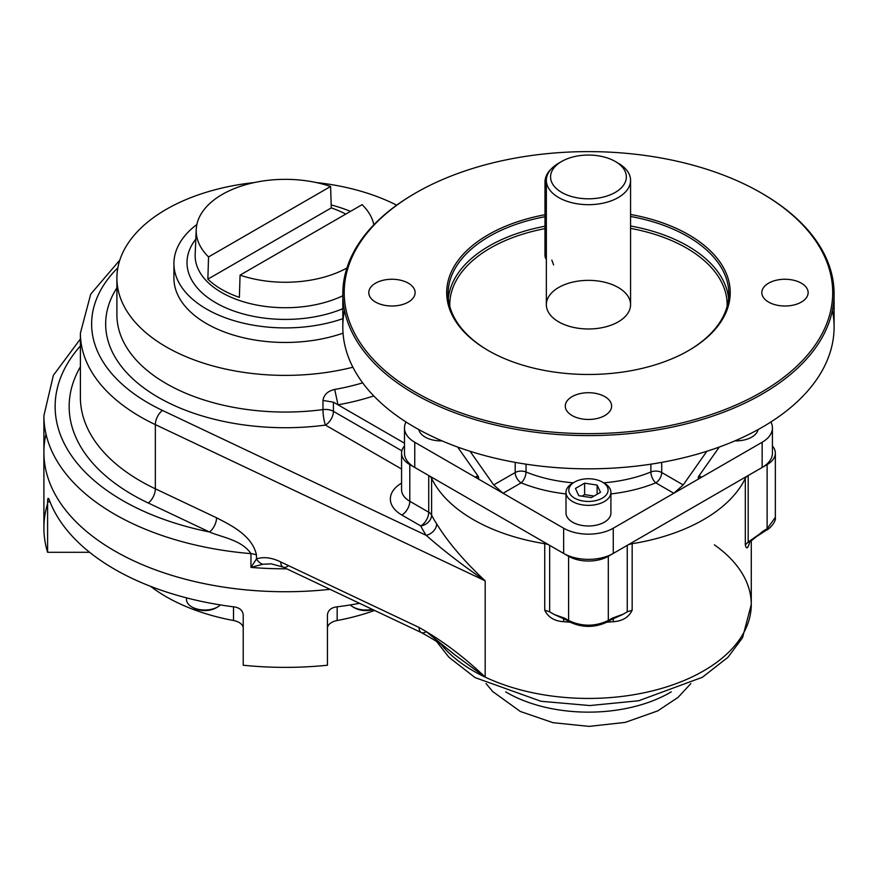 <?xml version="1.0" encoding="UTF-8"?>
<svg xmlns="http://www.w3.org/2000/svg" width="878" height="878" viewBox="0 0 878 878"><rect width="100%" height="100%" fill="white"/><g stroke="black" fill="none" stroke-linecap="round" stroke-linejoin="round"><path stroke-width="1.32" d="M287.896 566.112A11.227 5.817 -64.7 0 1 283.089 567.1L271.236 563.83L262.731 564.291A11.227 8.648 -114.3 0 1 256.486 558.924L256.486 555.039A11.227 6.486 180 0 0 250.965 553.634C241.637 539.959 222.749 537.61 209.436 531.969A11.227 5.817 115.3 0 0 216.559 517.79C230.53 525.022 252.282 535.371 256.486 555.039A11.227 6.486 180 0 0 250.965 553.634C241.637 539.959 222.749 537.61 209.436 531.969L148.239 502.995A216.164 124.808 180 0 1 80.392 366.795A216.164 124.808 180 0 0 148.239 502.995A11.227 5.817 115.3 0 0 155.351 488.805A204.936 118.321 180 0 1 80.392 397.328L80.392 333.146A204.936 118.321 180 0 0 155.351 424.623A11.227 5.817 -64.7 0 1 162.474 410.443A193.709 111.835 180 0 1 117.85 267.79A193.709 111.835 180 0 0 162.474 410.443L426.192 535.339C443.225 550.33 462.893 565.498 485.183 580.841L155.351 424.623A11.227 5.817 -64.7 0 1 162.474 410.443L426.192 535.339C443.225 550.33 462.893 565.498 485.183 580.841L485.183 677.114A162.825 94.012 0 0 0 658.094 689.406A162.825 94.012 0 0 0 751.283 604.426A162.825 94.012 0 0 0 714.341 544.81M401.575 453.147L401.575 489.814A28.074 16.21 0 0 0 409.796 501.283L409.796 464.605A28.074 16.21 0 0 1 401.575 453.147A28.074 16.21 0 0 1 404.484 445.958A28.074 16.21 0 0 0 409.796 464.605L428.727 475.536A11.227 6.486 0 0 1 431.603 478.378A162.825 94.012 0 0 0 544.744 543.701L544.744 610.177C548.07 617.256 554.38 621.097 563.687 621.701A162.825 94.012 0 0 0 569.954 622.184A162.825 94.012 0 0 1 563.687 621.701L563.544 618.562L563.687 621.701C554.38 621.097 548.07 617.256 544.744 610.177L549.672 611.834L549.672 545.359A11.227 6.486 0 0 0 544.744 543.701L544.744 610.177L549.672 611.834L549.672 545.359A11.227 6.486 0 0 0 544.744 543.701A162.825 94.012 0 0 1 431.603 478.378L431.603 515.057A162.825 94.012 180 0 0 436.662 523.826A11.227 8.55 -33.9 0 1 426.192 535.339A11.227 8.55 -33.9 0 0 436.662 523.826C447.791 542.011 463.968 561.009 485.183 580.841L155.351 424.623L155.351 488.805L216.559 517.79A11.227 5.817 115.3 0 1 209.436 531.969A230.201 132.907 180 0 1 80.392 345.965A230.201 132.907 180 0 0 209.436 531.969L148.239 502.995A11.227 5.817 115.3 0 0 155.351 488.805A204.936 118.321 180 0 1 80.392 397.328M671.264 691.842A115.106 66.454 180 0 1 505.651 691.842A115.106 66.454 180 0 0 671.264 691.842M330.018 589.325A241.428 139.393 180 0 1 114.612 550.912A241.428 139.393 180 0 1 43.9 452.346A241.428 139.393 180 0 0 330.018 589.325A241.428 139.393 180 0 1 45.996 434.006M610.32 619.308L611.725 619.451L607.73 621.756L606.325 621.624C594.417 627.276 582.498 627.276 570.59 621.624L569.185 621.756L568.604 620.472L568.604 556.29L549.672 545.359L568.604 556.29A28.074 16.21 0 0 0 608.311 556.29L627.243 545.359A11.227 6.486 0 0 1 632.16 543.701A162.825 94.012 0 0 0 745.312 478.378L745.312 544.854L748.188 542.011L767.12 528.786L775.34 517.329C776.361 522.597 767.866 530.092 766.538 530.071L767.12 528.786L767.12 464.605A28.074 16.21 0 0 0 772.431 445.958A28.074 16.21 0 0 1 775.34 453.147L775.34 517.329L767.12 528.786L767.12 464.605A28.074 16.21 0 0 0 775.34 453.147M765.133 529.928L766.538 530.071L748.188 542.011L748.188 475.536A11.227 6.486 0 0 0 745.312 478.378L745.312 544.854C746.377 549.398 747.738 548.805 749.384 543.087A162.825 94.012 0 0 0 749.724 541.759A162.825 94.012 0 0 1 749.384 543.087C747.738 548.805 746.377 549.398 745.312 544.854L748.188 542.011L748.188 475.536L767.12 464.605L748.188 475.536A11.227 6.486 0 0 0 745.312 478.378A162.825 94.012 0 0 1 632.16 543.701L632.16 610.177C628.846 617.256 622.535 621.097 613.228 621.701L613.371 618.562L613.228 621.701A162.825 94.012 0 0 1 606.961 622.184A162.825 94.012 0 0 0 613.228 621.701C622.535 621.097 628.846 617.256 632.16 610.177L627.243 611.834L627.243 545.359A11.227 6.486 0 0 1 632.16 543.701L632.16 610.177L627.243 611.834L627.243 545.359L608.311 556.29L608.311 620.472L612.306 618.167L622.48 614.589L611.725 619.451L612.306 618.167L623.248 614.139M271.236 563.83L262.731 564.291L250.965 567.397A241.428 139.393 180 0 0 286.7 568.812A241.428 139.393 180 0 1 250.965 567.397L256.486 558.924L250.965 567.397L262.731 564.291A11.227 8.648 -114.3 0 1 256.486 558.924C263.63 556.564 271.73 557.574 280.773 561.964A11.227 5.817 -64.7 0 0 283.089 567.1A11.227 5.817 -64.7 0 1 280.773 561.964L419.069 627.463C441.974 640.347 464.023 656.898 485.183 677.114A162.825 94.012 0 0 0 658.094 689.406A162.825 94.012 0 0 0 751.283 604.426L742.558 637.68L728.005 657.249L702.378 677.278L638.745 700.743L589.95 705.55L541.013 701.281L475.108 677.618L448.91 657.249L436.432 641.28M283.089 567.1L421.385 632.599C435.334 640.172 446.353 647.492 454.442 654.549L485.183 677.114L454.442 654.549L426.192 631.611A11.227 5.817 -64.7 0 1 421.385 632.599A11.227 5.817 -64.7 0 1 419.069 627.463L280.773 561.964C271.73 557.574 263.63 556.564 256.486 558.924L256.486 555.039C252.282 535.371 230.53 525.022 216.559 517.79L155.351 488.805L155.351 424.623A204.936 118.321 180 0 1 80.392 333.146L90.73 294.141L119.814 260.086M421.385 632.599A11.227 5.817 -64.7 0 1 419.069 627.463C441.974 640.347 464.023 656.898 485.183 677.114A162.825 94.012 0 0 1 441.206 644.551A162.825 94.012 0 0 0 485.183 677.114L485.183 580.841C463.968 561.009 447.791 542.011 436.662 523.826A162.825 94.012 180 0 1 431.603 515.057A11.227 8.835 -25.8 0 1 420.792 525.966L401.861 515.035A39.301 22.696 180 0 1 401.575 483.109A39.301 22.696 180 0 0 401.861 515.035A11.227 6.486 -60 0 0 409.796 501.283A11.227 6.486 -60 0 1 401.861 515.035L420.792 525.966A11.227 6.486 -60 0 0 428.727 512.214L428.727 475.536A11.227 6.486 0 0 1 431.603 478.378L431.603 515.057A11.227 6.486 0 0 0 428.727 512.214L409.796 501.283L409.796 464.605L428.727 475.536L428.727 512.214A11.227 6.486 -60 0 1 420.792 525.966A174.053 100.487 180 0 0 426.192 535.339A174.053 100.487 180 0 1 420.792 525.966A11.227 8.835 -25.8 0 0 431.603 515.057A11.227 6.486 0 0 0 428.727 512.214L409.796 501.283A28.074 16.21 0 0 1 401.575 489.814M250.965 553.634L250.965 567.397L250.965 553.634A241.428 139.393 180 0 1 43.9 415.667A241.428 139.393 180 0 0 250.965 553.634M749.625 541.21L749.197 542.538L763.114 531.091L762.543 532.375L763.114 531.091L767.12 528.786L766.538 530.071M566.595 619.308L565.191 619.451L554.435 614.589L564.609 618.167L568.604 620.472C581.84 626.749 595.075 626.749 608.311 620.472L608.311 556.29A28.074 16.21 0 0 1 568.604 556.29L568.604 620.472C581.84 626.749 595.075 626.749 608.311 620.472L612.306 618.167L611.725 619.451M565.191 619.451L564.609 618.167L568.604 620.472L569.185 621.756L565.191 619.451L564.609 618.167L554.435 614.589L549.672 611.834L553.667 614.139M607.73 621.756L608.311 620.472L607.73 621.756C594.878 627.924 582.037 627.924 569.185 621.756M622.48 614.589L627.243 611.834L622.48 614.589M749.45 542.121L749.384 543.087L749.45 542.121M116.895 314.807A168.444 97.249 180 0 0 322.961 409.598L322.961 400.434C323.927 394.65 327.845 390.995 334.716 389.448L338.008 404.813A179.672 103.736 0 0 0 373.776 395.934A179.672 103.736 0 0 1 338.008 404.813L333.41 402.168L338.008 404.813L334.716 389.448C327.845 390.995 323.927 394.65 322.961 400.434L333.41 402.168L333.41 411.332L401.861 450.853L333.41 411.332A11.227 6.486 0 0 0 322.961 409.598A11.227 2.052 -97.5 0 0 325.475 425.095L401.575 469.028L325.475 425.095A11.227 6.486 120 0 0 333.41 411.332A11.227 6.486 0 0 0 322.961 409.598A11.227 2.052 -97.5 0 0 325.475 425.095A11.227 6.486 120 0 0 333.41 411.332L333.41 402.168L322.961 400.434L322.961 409.598A168.444 97.249 180 0 1 116.895 314.807L116.895 278.139A168.444 97.249 180 0 1 254.379 182.547A168.444 97.249 180 0 0 124.358 306.762A168.444 97.249 180 0 0 352.89 367.224A168.444 97.249 180 0 1 116.895 278.139M325.475 425.095A179.672 103.736 180 0 1 150.292 392.411A179.672 103.736 180 0 1 116.895 287.885A179.672 103.736 180 0 0 150.292 392.411A179.672 103.736 180 0 0 325.475 425.095M334.716 389.448A168.444 97.249 0 0 0 362.669 382.863A168.444 97.249 0 0 1 334.716 389.448M338.008 404.813L404.484 443.203L338.008 404.813M316.289 182.547A168.444 97.249 180 0 1 396.669 205.167A168.444 97.249 180 0 0 316.289 182.547M615.259 161.464L618.233 163.176A42.111 24.31 0 0 1 618.233 197.561A42.111 24.31 0 0 1 558.682 197.561A42.111 24.31 0 0 1 558.682 163.176L561.657 161.464A37.897 21.884 0 0 0 578.646 198.066A37.897 21.884 0 0 0 625.059 171.265A37.897 21.884 0 0 0 561.657 161.464A37.897 21.884 0 0 0 561.657 192.403A37.897 21.884 0 0 0 615.259 192.403A37.897 21.884 0 0 0 615.259 161.464A37.897 21.884 0 0 0 561.657 161.464L558.682 163.176A42.111 24.31 0 0 0 546.346 180.374A42.111 24.31 0 0 0 588.458 204.684A42.111 24.31 0 0 0 630.569 180.374A42.111 24.31 0 0 0 616.663 162.32M553.601 264.904L551.823 260.075M686.519 248.046A138.68 80.063 0 0 0 630.569 228.379A138.68 80.063 0 0 1 686.519 248.046A138.68 80.063 0 0 1 727.105 306.411A138.68 80.063 0 0 0 686.519 248.046M544.986 228.631A138.68 80.063 0 0 0 449.81 306.411A138.68 80.063 0 0 1 544.986 228.631M687.715 245.983A140.37 81.039 0 0 0 630.569 225.986A140.37 81.039 0 0 1 687.715 245.983A140.37 81.039 0 0 1 728.586 298.531A140.37 81.039 0 0 0 687.715 245.983M544.986 226.239A140.37 81.039 0 0 0 448.329 298.531A140.37 81.039 0 0 1 544.986 226.239M488.706 350.794A140.37 81.039 180 0 1 544.986 216.723A140.37 81.039 180 0 0 448.087 293.779L448.087 293.779A140.37 81.039 180 0 0 488.706 350.794M630.569 216.471A140.37 81.039 180 0 1 688.209 350.794A140.37 81.039 180 0 0 728.828 293.779A140.37 81.039 180 0 0 687.715 236.478A140.37 81.039 180 0 0 630.569 216.471M488.212 350.509L488.212 350.509A141.775 81.852 180 0 1 544.986 214.726A141.775 81.852 180 0 0 488.212 350.509L488.212 350.509A141.775 81.852 180 0 0 688.703 350.509A141.775 81.852 180 0 0 630.569 214.473A141.775 81.852 180 0 1 709.797 334.957A141.775 81.852 180 0 1 488.212 350.509M761.16 192.919L762.159 193.5A245.642 141.819 180 0 1 762.148 394.057A245.642 141.819 180 0 1 414.756 394.057A245.642 141.819 180 0 1 414.756 193.5L415.755 192.919A244.238 141.007 180 0 1 761.16 192.919A244.238 141.007 180 0 1 761.16 392.345A244.238 141.007 180 0 1 415.755 392.345A244.238 141.007 180 0 1 415.755 192.919M404.484 427.926L404.484 453.147A35.087 20.26 0 0 0 414.756 467.469L414.756 442.26A35.087 20.26 0 0 1 406.031 421.989A35.087 20.26 0 0 0 404.484 427.926A35.087 20.26 0 0 0 414.756 442.26L503.094 493.26L493.699 484.93L515.199 472.518L515.199 462.377L515.199 472.518L493.699 484.93L503.094 493.26L521.148 482.834A8.418 4.862 60 0 1 515.199 472.518A8.418 4.862 0 0 1 526.021 471.991A108.082 62.404 0 0 0 573.246 482.834A108.082 62.404 0 0 1 526.021 471.991A8.418 3.973 112.2 0 1 521.148 482.834A8.418 3.973 112.2 0 0 526.021 471.991A8.418 4.862 0 0 0 515.199 472.518A8.418 4.862 60 0 0 521.148 482.834A116.5 67.266 0 0 0 566.003 493.93A116.5 67.266 0 0 1 521.148 482.834L503.094 493.26L563.643 528.216A35.087 20.26 0 0 0 613.272 528.216L613.272 553.425L762.148 467.469A35.087 20.26 0 0 0 772.431 453.147L772.431 427.926A35.087 20.26 0 0 0 770.884 421.989A35.087 20.26 0 0 1 762.148 442.26A35.087 20.26 0 0 0 772.431 427.926M563.643 528.216L563.643 553.425A35.087 20.26 0 0 0 613.272 553.425L613.272 528.216L673.821 493.26L683.205 484.93L706.867 451.27L683.205 484.93L661.716 472.518A8.418 4.862 0 0 0 650.894 471.991L650.894 464.177L650.894 471.991A108.082 62.404 0 0 1 603.658 482.834A108.082 62.404 0 0 0 650.894 471.991A8.418 3.973 67.8 0 0 655.767 482.834L673.821 493.26L683.205 484.93L661.716 472.518A8.418 4.862 0 0 0 650.894 471.991A8.418 3.973 67.8 0 0 655.767 482.834A8.418 4.862 120 0 0 661.716 472.518L661.716 462.377L661.716 472.518A8.418 4.862 120 0 1 655.767 482.834L673.821 493.26L762.148 442.26L762.148 467.469L762.148 442.26L613.272 528.216A35.087 20.26 0 0 1 563.643 528.216L563.643 553.425L414.756 467.469L414.756 442.26L475.305 477.215L478.51 478.214L477.819 475.755L475.305 477.215C478.708 479.004 479.553 478.51 477.819 475.755L475.305 477.215L563.643 528.216M415.755 392.345A244.238 141.007 180 0 1 525.242 156.427A244.238 141.007 180 0 1 824.376 329.129A244.238 141.007 180 0 1 415.755 392.345M801.351 302.087A23.157 13.368 180 0 1 762.598 296.095A23.157 13.368 180 0 1 790.968 279.72A23.157 13.368 180 0 1 801.351 302.087A23.157 13.368 180 0 1 776.108 304.984A23.157 13.368 180 0 1 761.808 292.626A23.157 13.368 180 0 1 776.108 280.28A23.157 13.368 180 0 1 801.351 283.177A23.157 13.368 180 0 1 808.133 292.626A23.157 13.368 180 0 1 801.351 302.087M375.564 283.177A23.157 13.368 180 0 1 414.317 289.169A23.157 13.368 180 0 1 385.947 305.544A23.157 13.368 180 0 1 375.564 283.177A23.157 13.368 180 0 1 408.314 283.177A23.157 13.368 180 0 1 415.107 292.626A23.157 13.368 180 0 1 391.939 306.005A23.157 13.368 180 0 1 368.782 292.626A23.157 13.368 180 0 1 375.564 283.177M572.083 415.546A23.157 13.368 180 0 1 582.465 393.168A23.157 13.368 180 0 1 610.825 409.554A23.157 13.368 180 0 1 572.083 415.546A23.157 13.368 180 0 1 565.3 406.086A23.157 13.368 180 0 1 579.59 393.739A23.157 13.368 180 0 1 604.832 396.636A23.157 13.368 180 0 1 611.615 406.086A23.157 13.368 180 0 1 597.325 418.444A23.157 13.368 180 0 1 572.083 415.546M344.505 310.395A245.642 141.819 0 0 0 588.458 468.83A245.642 141.819 0 0 0 832.41 310.395M699.086 475.755L701.61 477.215L698.405 478.214L699.086 475.755L701.61 477.215C698.208 479.004 697.362 478.51 699.086 475.755L719.269 447.056L699.086 475.755M610.912 493.93A116.5 67.266 0 0 0 655.767 482.834A116.5 67.266 0 0 1 610.912 493.93M618.233 287.479A42.111 24.31 0 0 0 547.784 298.377A42.111 24.31 0 0 0 599.356 328.152A42.111 24.31 0 0 0 618.233 287.479M526.021 471.991L526.021 464.177L526.021 471.991M477.819 475.755L457.647 447.056L477.819 475.755M493.699 484.93L470.048 451.27L493.699 484.93M762.148 193.5A245.642 141.819 180 0 1 834.1 293.779A245.642 141.819 180 0 1 682.458 424.798A245.642 141.819 180 0 1 414.756 394.057A245.642 141.819 180 0 1 342.815 293.779A245.642 141.819 180 0 1 415.261 193.215M342.815 293.779L342.815 327.011A245.642 141.819 0 0 0 588.458 468.83A245.642 141.819 0 0 0 834.1 327.011L834.1 293.779M47.599 503.676A241.428 139.393 0 0 0 47.599 552.295L47.599 501.865L50.024 501.865L47.599 501.865L48.257 498.309L49.245 499.856A241.428 139.393 180 0 0 234.799 606.983C239.87 607.949 242.679 610.561 243.217 614.809C242.679 610.561 239.87 607.949 234.799 606.983A241.428 139.393 180 0 1 114.612 569.24A241.428 139.393 180 0 1 49.245 499.856C48.213 497.299 47.664 497.969 47.599 501.865L47.599 552.295L89.611 552.295L47.599 552.295A241.428 139.393 0 0 1 43.9 527.985L43.9 415.667L53.371 375.312L80.392 338.963M243.217 614.809L243.217 665.239A241.428 139.393 0 0 0 327.439 665.239L327.439 614.809C327.977 610.572 330.786 607.96 335.868 606.983A241.428 139.393 180 0 0 359.574 603.318A241.428 139.393 180 0 1 335.868 606.983C330.786 607.96 327.977 610.572 327.439 614.809L327.439 665.239A241.428 139.393 0 0 1 243.217 665.239L243.217 614.809M337.163 606.819L337.163 620.516A168.444 97.249 180 0 0 374.621 610.451A168.444 97.249 180 0 1 337.163 620.516A14.037 8.1 180 0 0 327.439 628.231A14.037 8.1 180 0 1 337.163 620.516L337.163 606.819M233.504 606.819L233.504 620.516A168.444 97.249 180 0 1 150.588 586.339A168.444 97.249 180 0 0 233.504 620.516A14.037 8.1 180 0 1 243.217 628.231A14.037 8.1 180 0 0 233.504 620.516L233.504 606.819M546.346 259.328A11.227 6.486 -60 0 1 544.986 254.982L544.986 181.636A11.227 6.486 -60 0 1 551 169.267A11.227 6.486 -60 0 0 544.986 181.636L546.346 182.415L544.986 181.636L544.986 254.982L546.346 255.772L544.986 254.982A11.227 6.486 -60 0 0 546.346 259.328M330.6 186.476A89.128 51.462 0 0 0 222.31 194.411A89.128 51.462 0 0 0 208.547 256.936L330.6 186.476A89.128 51.462 0 0 0 196.222 229.531A89.128 51.462 0 0 0 208.547 256.936L207.867 279.16A90.072 52 0 0 0 239.387 297.357L240.067 275.132A89.128 51.462 0 0 0 346.898 268.009A89.128 51.462 0 0 1 240.067 275.132L362.109 204.662A89.128 51.462 0 0 1 373.852 224.768A89.128 51.462 0 0 0 362.109 204.662L240.067 275.132L239.387 297.357A90.072 52 0 0 1 207.867 279.16L208.547 256.936L330.6 186.476L331.28 207.91L207.867 279.16L331.28 207.91A90.072 52 0 0 1 345.789 214.089A90.072 52 0 0 0 331.28 207.91L330.6 186.476M342.815 295.776A90.193 52.076 180 0 1 245.917 302.493A90.193 52.076 180 0 1 195.168 254.368A90.193 52.076 180 0 0 245.917 302.493A90.193 52.076 180 0 0 342.815 295.776M342.815 308.705A98.325 56.774 180 0 1 223.012 306.554A98.325 56.774 180 0 1 195.816 239.156A98.325 56.774 180 0 0 223.012 306.554A98.325 56.774 180 0 0 342.815 308.705M350.465 211.389A111.418 64.324 0 0 0 331.193 204.958A111.418 64.324 0 0 1 350.465 211.389M173.921 263.576A111.418 64.324 0 0 1 196.881 224.472A111.418 64.324 0 0 0 202.28 306.466A111.418 64.324 0 0 0 342.815 318.681A111.418 64.324 0 0 1 230.519 319.581A111.418 64.324 0 0 1 173.921 263.576L173.921 278.139A111.418 64.324 0 0 0 230.64 334.178A111.418 64.324 0 0 0 343.046 333.157M353.845 607.4A16.002 9.241 180 0 0 372.909 609.639A16.002 9.241 180 0 1 354.591 607.861L353 606.939A18.251 10.536 180 0 0 372.316 609.354A18.251 10.536 180 0 1 350.278 604.931M220.389 604.931A18.251 10.536 180 0 1 217.656 606.939A18.251 10.536 180 0 1 197.769 609.222A18.251 10.536 180 0 1 186.509 599.487L186.509 597.863M217.656 606.939A18.251 10.536 180 0 1 191.854 606.939L193.445 607.861A16.002 9.241 180 0 0 216.076 607.861L217.656 606.939L216.076 607.861A16.002 9.241 180 0 1 192.699 607.4M734.886 440.888A22.455 12.961 0 0 0 758.12 429.572M573.63 482.648A22.455 12.961 0 0 0 566.003 492.393A22.455 12.961 0 0 0 572.577 501.557A22.455 12.961 0 0 0 597.051 504.367A22.455 12.961 0 0 0 610.912 492.393A22.455 12.961 0 0 0 604.338 483.218A22.455 12.961 0 0 1 604.338 501.557A22.455 12.961 0 0 1 572.577 501.557A22.455 12.961 0 0 1 572.577 483.218L574.563 482.077A19.656 11.348 0 0 0 574.563 498.122A19.656 11.348 0 0 0 602.352 498.122A19.656 11.348 0 0 0 602.352 482.077A19.656 11.348 0 0 0 574.563 482.077M566.003 492.393L566.003 513.026A22.455 12.961 0 0 0 588.458 525.988A22.455 12.961 0 0 0 610.912 513.026L610.912 492.393M575.441 488.442L584.616 483.152L584.616 494.61L581.938 496.158L584.616 494.61L594.011 496.059L584.616 494.61L584.616 483.152L597.139 485.084L600.497 492.317L591.322 497.606L578.8 495.675L575.441 488.442L584.616 483.152L597.139 485.084L600.497 492.317M597.139 494.259L597.139 485.084L597.139 494.259M574.563 498.122A19.656 11.348 0 0 0 607.433 493.041A19.656 11.348 0 0 0 583.365 479.136A19.656 11.348 0 0 0 574.563 498.122M418.795 429.572A22.455 12.961 0 0 0 442.029 440.888M690.876 683.545L678.145 697.319L657.743 710.884L625.169 722.407L589.017 726.38L552.942 722.671L520.303 711.454L492.712 691.557L486.028 683.545M751.283 604.426L751.283 540.288M546.346 180.374L546.346 304.666M630.569 180.374L630.569 304.666M196.222 229.531L195.168 254.368M602.352 482.077L604.338 483.218"/></g></svg>
